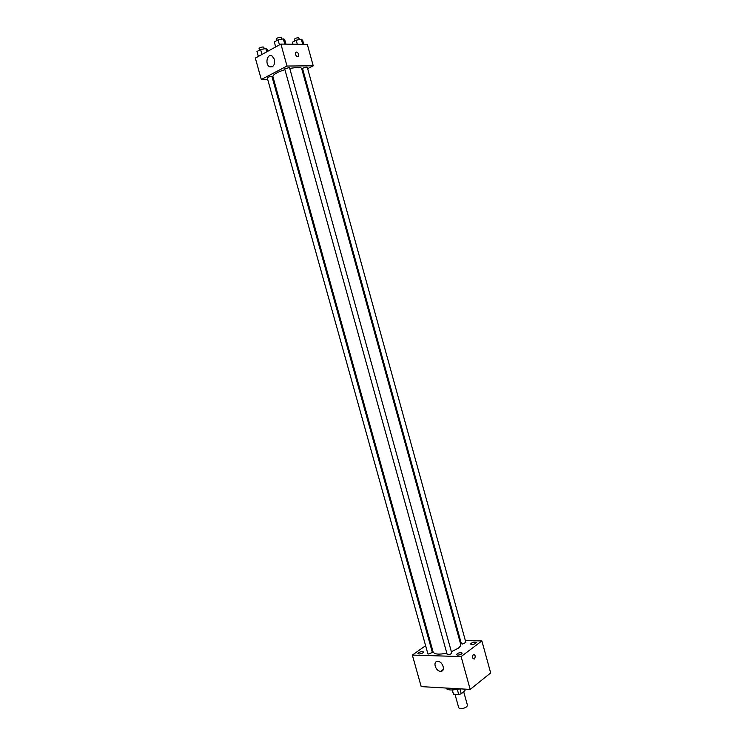 <?xml version="1.0" encoding="UTF-8"?>
<svg xmlns="http://www.w3.org/2000/svg" width="746" height="746" viewBox="0 0 746 746"><rect width="100%" height="100%" fill="white"/><g stroke="black" fill="none" stroke-linecap="round" stroke-linejoin="round"><path stroke-width="1.12" d="M454.985 694.284L458.743 707.805C460.459 709.204 463.107 708.877 466.688 706.844L467.481 705.38L463.714 691.794M457.401 689.742L458.725 694.517L453.503 694.19L452.104 689.966M464.572 689.099L465.028 690.74L464.655 689.099M465.028 690.74L461.261 693.761L458.725 694.517M459.937 688.987L461.261 693.761M460.273 688.847L452.971 689.919M452.328 689.957L453.503 694.19M445.856 688.026C447.525 690.33 451.862 690.582 458.874 688.772M465.373 640.627L481.879 640.926L490.672 672.939L470.185 689.416L421.192 686.609L412.351 655.081L425.612 645.682M418.982 654C421.546 653.748 423.057 653.076 423.504 651.967C421.303 651.295 419.448 651.827 417.919 653.571L418.982 654M457.54 655.147C460.189 654.913 461.718 654.223 462.147 653.086C459.862 652.321 457.932 652.853 456.356 654.671L457.54 655.147M471.761 644.507C474.344 644.264 475.845 643.602 476.256 642.511C474.018 641.774 472.115 642.287 470.567 644.031L471.761 644.507M481.879 640.926L461.112 656.583L470.185 689.416M461.112 656.583L412.351 655.081M437.79 661.394C442.788 661.32 445.847 671.372 440.821 671.307C435.776 671.736 432.363 661.31 437.585 661.394L437.79 661.394M459.639 640.525L460.496 640.544M473.272 654.587L473.328 654.54C475.389 654.895 475.743 656.387 474.4 659.007C472.386 658.699 472.004 657.226 473.272 654.587M473.328 654.54C475.389 654.895 475.743 656.387 474.4 659.007C472.377 658.699 472.004 657.226 473.262 654.587M429.677 642.8L430.414 642.278M428.717 654.028L432.354 652.396L271.992 76.661L271.264 76.456C269.101 76.726 267.777 77.22 267.273 77.948L427.84 653.673L428.717 654.028M462.296 644.059L465.877 642.465L307.287 67.326L306.615 67.131C304.452 67.401 303.109 67.905 302.578 68.651L461.364 643.686L462.296 644.059M448.029 654.606C450.136 654.41 451.358 653.86 451.703 652.955L289.495 67.522L284.702 68.856L447.106 654.223L448.029 654.606M451.367 651.752L458.1 648.321C460.105 646.81 460.963 645.467 460.683 644.292L301.682 68.604C301.403 67.783 300.004 67.373 297.477 67.373L289.737 68.39M284.925 69.648C277.036 72.213 273.027 74.535 272.896 76.586L433.109 651.939C434.452 654.363 439.021 654.764 446.807 653.132M302.428 71.327L303.212 70.926M307.65 68.66L313.217 65.807L287.005 66.04L261.314 79.505L267.674 79.365M272.719 79.253L273.633 79.225M261.314 79.505L255.328 58.095L280.916 44.07L307.333 44.434L313.217 65.807M280.916 44.07L287.005 66.04M274.472 59.372C275.05 64.893 273.437 67.364 269.632 66.758C264.718 64.529 267.18 53.115 272.01 55.922L274.472 59.372M296.46 52.052C298.391 52.817 299.109 54.244 298.624 56.323C296.432 56.873 295.425 55.605 295.603 52.518L296.46 52.052C298.391 52.817 299.109 54.244 298.624 56.323C296.432 56.873 295.425 55.605 295.603 52.518L296.46 52.052M285.942 44.145L284.785 39.986L283.312 38.876L278.044 39.855L274.295 41.935L275.684 46.942M283.312 38.876L284.767 44.126M278.044 39.855L279.442 44.881M276.85 40.526L276.393 38.895C276.897 38.055 278.249 37.524 280.468 37.3L281.195 37.561L281.652 39.193M267.823 51.25L267.357 49.562L265.818 48.537L260.606 49.516L256.978 51.521L258.349 56.435M265.818 48.537L266.742 51.847M260.606 49.516L261.986 54.449M259.515 50.122L259.067 48.499C259.543 47.707 260.867 47.194 263.049 46.961L263.795 47.212L264.243 48.826M303.79 44.387L302.671 40.303L301.309 39.221L296.171 40.191L292.423 42.224L292.982 44.238M301.309 39.221L302.736 44.378M296.171 40.191L297.309 44.303M294.912 40.871L294.465 39.249C294.968 38.428 296.311 37.906 298.484 37.673L299.622 39.538M440.821 671.307L443.264 669.46M272.355 66.739L269.632 66.758"/></g></svg>
